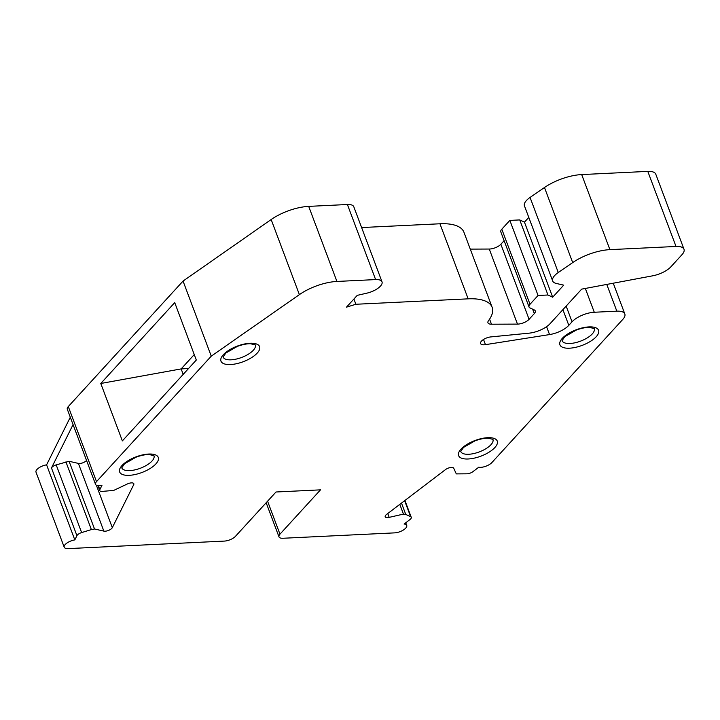 <?xml version="1.0" encoding="UTF-8"?>
<svg xmlns="http://www.w3.org/2000/svg" width="720" height="720" viewBox="0 0 720 720"><rect width="100%" height="100%" fill="white"/><g stroke="black" fill="none" stroke-linecap="round" stroke-linejoin="round"><path stroke-width="1.08" d="M174.726 302.616L196.308 360.036L122.364 440.892L100.782 383.481L174.726 302.616M188.532 368.541L181.152 368.901L100.782 383.481M183.204 374.364L181.152 368.901L194.247 354.573M73.071 424.584L51.471 467.964A5.157 2.088 -20.6 0 1 56.187 464.877L69.075 461.277L94.518 528.993L103.851 531.117A5.157 2.088 159.4 0 0 108.657 530.37A5.157 2.088 159.4 0 0 112.311 527.661L133.722 484.65A5.157 2.088 159.4 0 0 133.83 483.723A5.157 2.088 159.4 0 0 127.314 483.984L113.724 490.41L102.132 491.409A5.157 2.088 -20.6 0 1 99.729 490.563A5.157 2.088 -20.6 0 1 99.837 489.636L101.952 485.397A8.604 3.483 -20.6 0 1 95.526 484.326L67.302 409.248A8.604 3.483 -20.6 0 1 68.292 406.566L183.051 281.07L271.161 219.546A34.398 13.914 -20.6 0 1 308.7 206.379L347.4 204.507A13.761 5.571 -20.6 0 1 353.799 206.757L382.014 281.835A13.761 5.571 -20.6 0 1 366.903 293.148L357.264 295.353L346.473 307.161L355.878 304.263L468.162 298.845A51.597 20.871 -20.6 0 1 492.138 307.287A51.597 20.871 -20.6 0 1 488.556 320.58A8.604 3.483 159.4 0 0 487.962 322.794A8.604 3.483 159.4 0 0 491.472 324.216L517.482 324.108A8.604 3.483 159.4 0 0 529.083 319.32L534.312 313.605A8.604 3.483 159.4 0 0 535.302 310.923A8.604 3.483 159.4 0 0 534.294 309.942L530.037 307.944A8.604 3.483 -20.6 0 1 529.029 306.963A8.604 3.483 -20.6 0 1 530.019 304.272L538.065 295.47L547.956 295.002L552.681 297.216L563.715 285.147L556.326 283.464A17.199 6.957 -20.6 0 1 552.672 280.953A17.199 6.957 -20.6 0 1 558.27 272.511L572.697 262.584A34.398 13.914 -20.6 0 1 609.912 249.642L676.008 246.456A17.199 6.957 -20.6 0 1 684 249.264A17.199 6.957 -20.6 0 1 682.02 254.637L670.941 266.76A17.199 6.957 -20.6 0 1 652.644 275.823L581.67 289.134L550.053 323.703A17.199 6.957 -20.6 0 1 529.083 333.162L490.815 336.915A7.677 3.105 159.4 0 0 483.39 339.552A7.677 3.105 159.4 0 0 480.573 343.539A7.677 3.105 159.4 0 0 485.469 344.655L549.54 334.584A17.199 6.957 159.4 0 0 568.809 325.35L572.049 321.795A17.199 6.957 -20.6 0 1 594.279 312.255L616.833 311.166A17.199 6.957 -20.6 0 1 624.825 313.983A17.199 6.957 -20.6 0 1 622.845 319.347L491.877 462.573A8.604 3.483 -20.6 0 1 478.746 467.226L472.941 471.645A5.157 2.088 159.4 0 1 467.046 473.814L456.291 473.895L453.735 468.243A5.157 2.088 -20.6 0 0 450.387 467.559A5.157 2.088 -20.6 0 0 445.464 469.62L386.559 514.44A5.157 2.088 -20.6 0 0 385.2 516.744A5.157 2.088 -20.6 0 0 389.187 517.356L403.452 514.098L399.798 504.369M95.526 484.326A8.604 3.483 -20.6 0 1 96.507 481.635L211.266 356.148L183.051 281.07M69.075 461.277L78.399 463.41A5.157 2.088 159.4 0 0 86.544 460.431M65.925 461.871L91.377 529.578L94.518 528.993M404.622 500.697L410.652 516.717A5.157 2.088 159.4 0 1 411.255 517.311A5.157 2.088 159.4 0 1 409.887 519.615L404.082 524.034A8.604 3.483 -20.6 0 1 406.737 525.42A8.604 3.483 -20.6 0 1 403.29 530.064A8.604 3.483 -20.6 0 1 394.632 532.872L282.978 538.263A8.604 3.483 -20.6 0 1 278.982 536.85A8.604 3.483 -20.6 0 1 279.972 534.168L320.499 489.852L276.003 491.994L235.476 536.31A8.604 3.483 -20.6 0 1 224.361 541.089L68.211 548.613A8.604 3.483 -20.6 0 1 64.215 547.209A8.604 3.483 -20.6 0 1 74.817 539.91L76.923 535.671A5.157 2.088 -20.6 0 1 81.63 532.584L91.377 529.578M401.49 503.073L405.756 514.422L403.452 514.098M410.652 516.717L405.756 514.422M64.215 547.209L36 472.14A8.604 3.483 -20.6 0 1 46.593 464.841L70.299 417.222M361.611 227.556L439.938 223.776A51.597 20.871 -20.6 0 1 463.923 232.218L492.138 307.287M470.277 249.12L489.267 249.039A8.604 3.483 159.4 0 0 500.868 244.251L504.126 240.696M529.029 306.963L500.814 231.894A8.604 3.483 -20.6 0 1 501.804 229.203L509.85 220.401L519.741 219.924L524.457 222.147L528.786 217.413M552.672 280.953L524.457 205.884A17.199 6.957 -20.6 0 1 530.055 197.442L544.482 187.515A34.398 13.914 -20.6 0 1 581.688 174.573L647.793 171.387A17.199 6.957 -20.6 0 1 655.785 174.195L684 249.264M211.266 356.148L299.385 294.624A34.398 13.914 -20.6 0 1 336.924 281.448L375.615 279.585A13.761 5.571 -20.6 0 1 382.014 281.835M552.681 297.216L524.457 222.147M547.956 295.002L519.741 219.924M538.065 295.47L509.85 220.401M355.878 304.263L353.907 299.025M74.817 539.91L46.593 464.841M569.52 348.192A20.637 8.352 -20.6 0 1 569.43 332.937A20.637 8.352 -20.6 0 1 598.788 331.524A20.637 8.352 -20.6 0 1 569.52 348.192M570.033 343.476A17.199 6.957 -20.6 0 1 562.041 340.659L564.867 336.627L576.288 330.057C581.319 328.221 585.711 327.33 589.473 327.384L594.243 328.563A17.199 6.957 -20.6 0 1 587.331 337.851A17.199 6.957 -20.6 0 1 570.033 343.476M96.507 481.635L68.292 406.566M468.207 458.982A20.637 8.352 -20.6 0 1 468.117 443.727A20.637 8.352 -20.6 0 1 497.475 442.314A20.637 8.352 -20.6 0 1 468.207 458.982M468.72 454.266A17.199 6.957 -20.6 0 1 460.728 451.449L463.554 447.408L474.984 440.847C480.006 439.011 484.398 438.12 488.16 438.174L492.93 439.353A17.199 6.957 -20.6 0 1 486.027 448.641A17.199 6.957 -20.6 0 1 468.72 454.266M129.753 470.61A17.199 6.957 -20.6 0 1 121.761 467.793L124.587 463.752L136.017 457.191C141.039 455.355 145.431 454.464 149.193 454.518L153.963 455.697A17.199 6.957 -20.6 0 1 147.06 464.985A17.199 6.957 -20.6 0 1 129.753 470.61M231.066 359.82A17.199 6.957 -20.6 0 1 223.074 357.012L225.9 352.971L237.33 346.401C242.352 344.565 246.744 343.674 250.506 343.728L255.276 344.907A17.199 6.957 -20.6 0 1 248.364 354.195A17.199 6.957 -20.6 0 1 231.066 359.82M98.37 485.721L99.837 489.636M133.137 483.093L133.722 484.65M96.354 485.217L112.311 527.661M78.399 463.41L103.851 531.117M56.187 464.877L81.63 532.584M51.471 467.964L76.923 535.671M387.756 513.531L389.187 517.356M230.553 364.536A20.637 8.352 -20.6 0 1 230.463 349.29A20.637 8.352 -20.6 0 1 259.821 347.868A20.637 8.352 -20.6 0 1 230.553 364.536M129.24 475.326A20.637 8.352 -20.6 0 1 129.159 460.071A20.637 8.352 -20.6 0 1 158.508 458.658A20.637 8.352 -20.6 0 1 129.24 475.326M616.833 311.166L606.78 284.427M594.279 312.255L585.333 288.45M572.049 321.795L566.154 306.108M568.809 325.35L562.905 309.654M549.54 334.584L546.57 326.682M485.469 344.655L483.516 339.471M676.008 246.456L647.793 171.387M609.912 249.642L581.688 174.573M572.697 262.584L544.482 187.515M558.27 272.511L530.055 197.442M530.019 304.272L501.804 229.203M534.312 313.605L532.638 309.168M529.083 319.32L500.868 244.251M517.482 324.108L489.267 249.039M491.472 324.216L489.564 319.158M468.162 298.845L439.938 223.776M375.615 279.585L347.4 204.507M336.924 281.448L308.7 206.379M299.385 294.624L271.161 219.546M279.972 534.168L267.579 501.21M99.729 490.563L97.893 485.676M411.255 517.311L404.928 500.463M613.26 283.212L624.825 313.983M266.166 502.758L278.982 536.85M405.747 522.765L406.737 525.42"/></g></svg>
